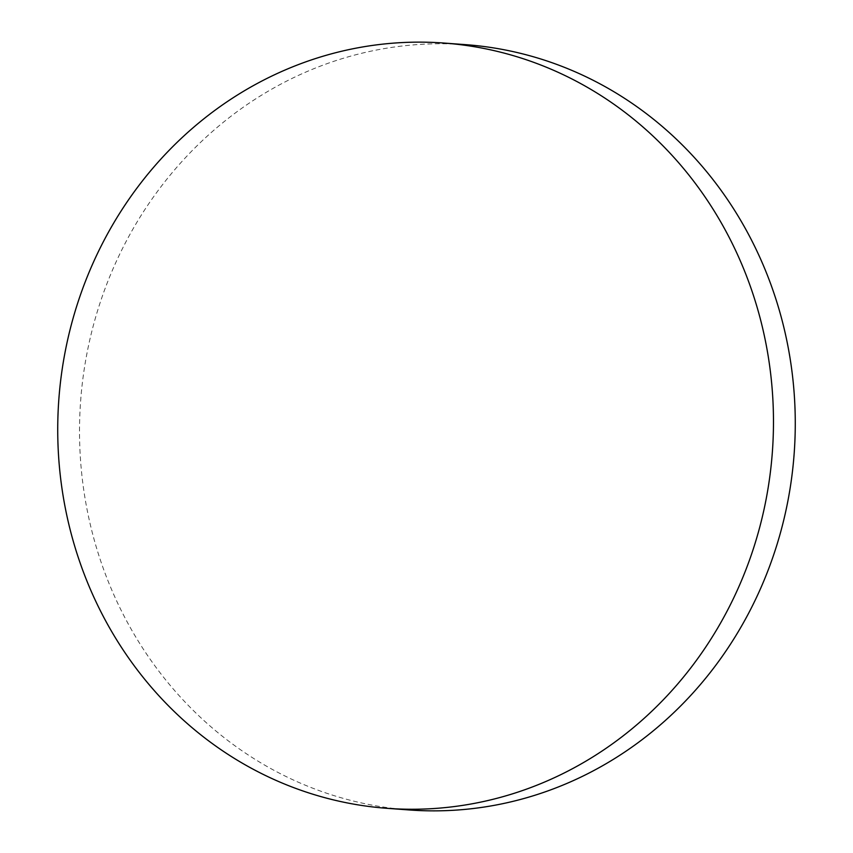 <?xml version="1.0" encoding="UTF-8"?>
<svg xmlns="http://www.w3.org/2000/svg" width="853" height="853" viewBox="0 0 853 853"><rect width="100%" height="100%" fill="white"/><g stroke="black" fill="none" stroke-linecap="round" stroke-linejoin="round"><path stroke-width="0.64" stroke-dasharray="4.26 3.2" d="M409.141 809.955A383.69 357.727 94.2 0 1 93.169 535.993A383.69 357.727 94.2 0 1 465.653 44.655"/><path stroke-width="1.28" d="M443.859 43.045L465.653 44.655A383.69 357.727 94.2 0 1 781.625 318.617A383.69 357.727 94.2 0 1 409.141 809.955L387.347 808.345A383.69 357.727 94.2 0 1 71.375 534.383A383.69 357.727 94.2 0 1 443.859 43.045A383.69 357.727 94.2 0 1 759.831 317.007A383.69 357.727 94.2 0 1 387.347 808.345"/></g></svg>
